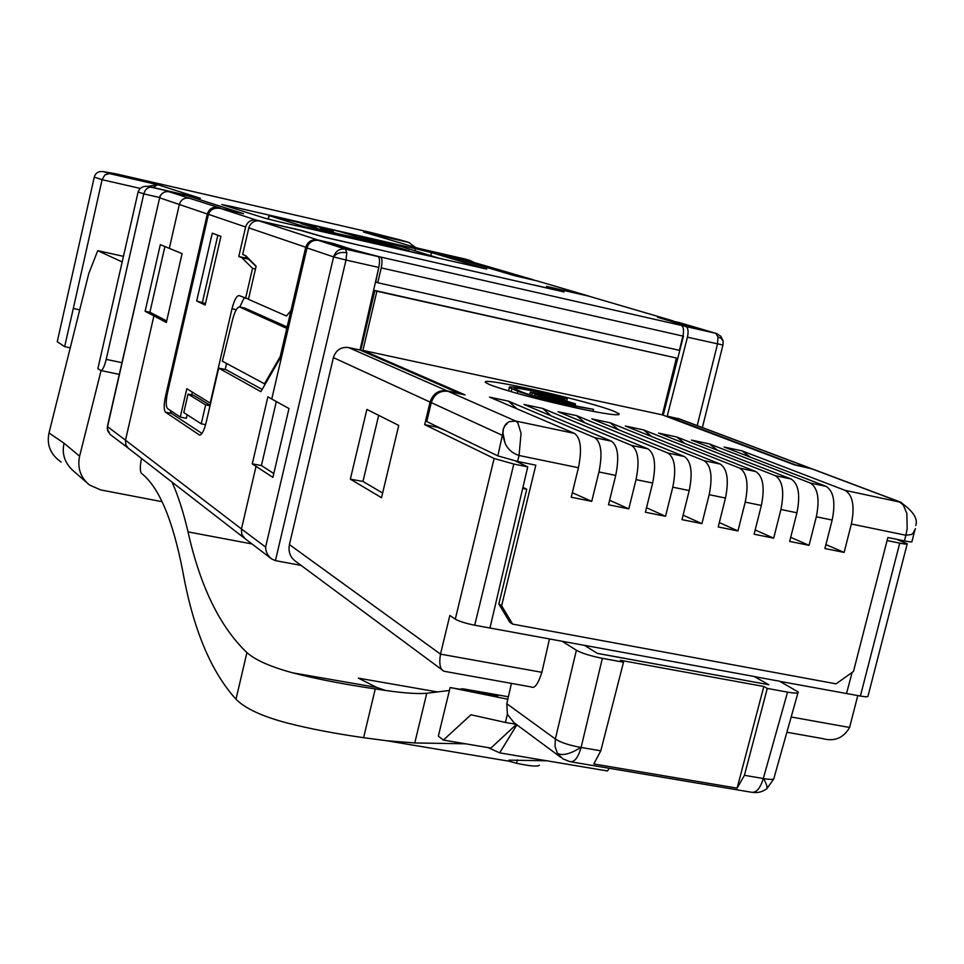 <?xml version="1.0" encoding="UTF-8"?>
<svg xmlns="http://www.w3.org/2000/svg" width="964" height="964" viewBox="0 0 964 964"><rect width="100%" height="100%" fill="white"/><g stroke="black" fill="none" stroke-linecap="round" stroke-linejoin="round"><path stroke-width="1.45" d="M737.123 788.142L763.825 686.476L767.272 688.429L744.437 775.309L737.123 788.142L593.824 763.958L600.789 750.811L623.515 662.208L602.355 658.34C590.703 656.014 582.051 653.315 576.376 650.242L555.348 738.978C560.759 742.521 569.242 745.329 580.798 747.401L581.111 747.449C578.087 757.764 574.327 762.488 569.857 761.632L562.795 758.801L557.493 753.414L555.047 746.546L555.348 738.978L506.811 703.708L511.414 683.452M751.113 792.191L751.089 792.179C756.138 793.131 760.21 788.576 763.307 778.526L763.609 778.587C770.971 779.864 774.454 779.635 774.044 777.888L797.999 692.742M168.941 191.715L168.989 191.728C164.29 191.173 161.169 193.198 159.638 197.813L107.39 426.45M346.799 252.713C340.81 251.797 336.412 253.195 333.592 256.906L306.998 247.929C308.914 242.241 312.722 239.735 318.421 240.385L345.413 249.122L346.799 252.713L346.004 260.039L333.592 256.906C335.58 251.038 339.497 248.435 345.365 249.11L378.009 256.532L317.072 239.952C311.384 239.289 307.588 241.795 305.684 247.471L306.998 247.929L271.752 399.024L267.884 396.855L252.267 463.865L272.884 477.373L288.995 408.531L271.752 399.024M716.782 333.604L720.819 336.303L722.988 340.557M244.133 537.972L128.224 448.139L125.802 444.79L125.513 440.199L107.365 426.534L107.667 430.739L110.245 434.523L127.899 447.862M593.029 411.375L593.523 409.351L568.579 404.615C547.612 399.976 532.261 395.855 522.524 392.276L514.354 388.685C511.233 386.251 542.117 392.336 564.988 398.638L564.53 400.494M593.523 409.351L570.483 405.386C546.48 400.06 528.911 395.361 517.801 391.264L509.378 387.528C505.847 384.744 541.093 391.697 567.206 398.891L564.988 398.638M614.02 411.303L619.045 413.785C620.298 416.123 606.464 414.267 577.557 408.23C537.153 399.277 507.835 391.408 489.616 384.636L485.687 382.551C477.096 375.767 588.426 400.759 614.02 411.303M439.632 258.4L304.359 226.661L268.968 215.599L308.745 224.817L316.3 227.143L300.913 223.54L325.013 230.999L409.23 250.724L359.427 236.686L401.41 246.591L439.632 258.4M148.155 186.329L157.602 184.678L200.379 198.283L151.408 187.257C147.757 187.076 145.215 189.281 143.769 193.885L138.129 191.932L97.87 368.634L100.75 370.525C102.57 370.369 104.389 366.657 106.209 359.379L121.898 362.657M73.312 308.48L102.088 179.702L94.291 177.087L57.238 341.726L64.648 346.63L73.312 308.48L79.723 309.854M64.648 346.63L70.252 347.799M162.048 501.678L100.63 489.905L89.507 485C80.506 477.578 77.204 467.986 79.602 456.225L101.075 370.586M122.115 261.931L97.738 250.664L88.809 273.439L49.007 432.957C46.489 444.982 50.55 454.683 61.202 462.069M97.738 250.664L123.404 256.316M86.555 482.422L73.806 471.312C64.853 463.395 61.6 454.044 64.07 443.235L79.602 456.225M378.852 267.173L375.707 282.03L377.731 282.741L381.238 267.896L682.91 336.075C684.103 330.242 683.572 326.676 681.331 325.398L674.812 323.47L686.476 325.88L657.496 317.289L673.691 321.132M244.772 308.106L287.139 326.977M256.075 266.389L248.604 259.183L245.531 258.015L246.001 255.99M244.205 297.828L239.759 306.998M226.576 363.488L225.19 369.489M192.366 392.131L191.74 394.866M187.149 414.749L186.341 418.292L180.28 417.075L186.811 388.709L210.188 403.109L231.999 308.757C234.228 300.117 236.59 295.719 239.06 295.562L248.507 299.069M201.982 433.451L171.387 413.363L170.17 410.327M262.184 389.396L225.998 369.658L218.708 368.127L260.87 391.661L279.644 359.114L305.684 247.471M188.052 394.119L183.799 412.592L201.247 423.823L205.633 404.868L188.052 394.119L193.607 395.252L210.116 405.302M245.567 298.43L252.532 268.353L255.472 269.016M248.604 259.183L241.771 257.653L252.532 268.353M149.167 186.534L185.51 195.102L243.555 213.695L220.491 208.429C214.261 207.489 210.248 209.453 208.453 214.333L167.531 392.637C165.82 401.084 165.82 406.398 167.507 408.555L180.28 417.075M205.465 303.54L196.68 300.985L212.261 233.192L220.925 236.361L205.127 305.01L196.68 300.985M217.852 235.24L202.464 302.142M241.771 257.653L238.795 256.508L245.531 258.015M94.291 177.087C95.508 172.893 98.521 171.074 103.341 171.628L115.837 173.809L371.14 232.553L400.94 240.132M359.391 237.554L388.709 245.579L336.34 233.324L320.578 228.468L333.219 231.42L313.842 225.468L339.412 231.468L359.391 237.554M159.494 197.487L143.769 193.885L106.209 359.379M359.235 237.506L359.427 236.686M316.047 228.227L316.3 227.143M382.503 243.699L382.732 242.699M320.325 229.553L320.578 228.468M313.637 226.323L313.842 225.468M559.686 290.959L546.54 286.38L588.293 295.912L536.731 280.801L515.089 275.837L438.054 253.05L466.275 259.304L418.533 248.351M364.729 232.384L366.055 232.782M103.377 171.64L157.614 184.678L153.192 187.45M109.33 173.568L157.602 184.678L200.343 198.271M238.795 256.508L245.603 226.986C247.387 221.792 250.905 219.479 256.159 220.057L301.069 230.312L326.386 237.71M588.293 295.912L589.932 296.502M473.89 262.329L469.516 260.256L439.15 253.375M418.328 248.302L363.488 232.023L408.881 242.458L415.544 247.471M103.341 171.628L109.306 173.568L104.883 174.906L102.088 179.702L140.25 188.414M149.119 186.522C143.455 185.666 139.792 187.462 138.129 191.932M151.408 187.257L185.51 195.102L182.112 195.728M185.486 195.102L243.085 213.598M353.463 243.892L533.984 285.091M326.41 237.602L353.487 243.784M534.008 284.983L559.723 290.851M282.187 222.515L265.076 218.262L221.816 204.537L231.119 206.38L415.376 248.64L431.486 252.616L486.736 269.089L282.187 222.515M360.741 350.33L374.863 290.501L376.876 291.224L362.91 350.414L465.07 394.915L448.067 391.312C439.741 390.444 434.149 394.216 431.282 402.627L502.774 435.523L503.389 428.811L505.992 423.991L509.052 421.678L515.62 421.015L574.484 433.402L489.519 397.12L508.438 401.144L594.812 437.68C601.247 442.343 602.621 453.767 598.945 471.962L591.727 501.376L572.327 492.7M812.423 468.974L794.577 464.913L662.34 414.869L676.415 358.018L374.863 290.501M663.208 415.195L683.464 336.05M584.461 645.314L754.149 676.487L768.862 684.729L597.439 653.423L584.461 645.314L597.439 653.423M597.451 653.375L768.862 684.729M465.552 743.798L414.773 742.955L386.697 740.75L363.597 737.689C334.424 733.496 309.07 728.627 287.549 723.096C262.316 716.469 245.133 708.516 235.987 699.237C210.815 671.414 193.089 628.853 182.823 571.544C172.809 519.837 159.024 487.109 141.467 473.36C139.913 471.215 139.925 466.227 141.503 458.406M539.406 765.271C537.37 766.79 529.742 766.115 516.523 763.259L509.04 761.211L508.859 760.138L546.805 760.777M172.002 482.048C178.051 495.4 183.389 512.005 188.016 531.887C200.235 586.486 219.876 626.733 246.929 652.616L235.987 699.237M449.405 690.465L426.763 693.261C416.556 694.213 399.397 692.767 375.273 688.911C343.027 684.139 315.529 678.789 292.779 672.848C270.751 666.907 255.472 660.159 246.929 652.616M516.873 724.795L499.665 752.86L488.049 747.594M506.811 703.708L507.389 714.336L505.401 722.446L470.95 714.77L443.368 740.063L490.893 748.076L516.379 724.434M459.659 689.212L462.913 688.802L497.773 695.888L450.116 687.537L507.823 699.237M609.248 768.284L607.477 770.983L499.665 752.86M437.475 691.935L358.355 678.138L376.719 687.428L385.564 690.441M443.368 740.063L438.331 736.171L450.116 687.537M508.389 696.779L462.913 688.802M516.21 724.313L505.401 722.446M507.389 714.336L514.029 722.687M378.671 415.339L362.982 481.458L382.636 493.038M301.069 565.41L275.439 560.614L271.824 559.048M333.592 256.906L265.606 547.094C265.739 552.071 267.884 556.095 272.029 559.18M515.379 460.961L527.742 466.889L489.953 628.022L474.517 625.178C465.528 623.346 459.117 621.334 455.285 619.129L449.839 615.454L440.5 654.134L289.417 544.588C288.091 551.938 290.321 557.65 296.129 561.735M289.417 544.588L333.387 357.608L430.077 402.072L424.678 424.654L494.122 458.49L455.285 619.129M378.009 256.532C379.732 257.725 379.997 261.365 378.792 267.45L360.03 350.016L348.51 347.534C340.979 346.727 335.942 350.089 333.387 357.608M680.259 325.073L685.91 326.531C688.139 327.808 688.645 331.363 687.44 337.195L667.221 416.123L796.83 465.395M679.849 419.063L667.221 416.123M153.903 315.879L145.118 311.288L160.313 244.663L182.088 253.628L166.326 322.494L153.903 315.879L125.513 440.199L241.446 528.947L241.747 534.393L245.218 538.816M160.265 195.572L159.638 197.813L207.332 213.996L165.519 396.252C163.76 404.735 163.747 410.037 165.483 412.17L199.452 435.017C201.777 435.089 203.994 430.944 206.127 422.581L218.708 368.127M366.874 409.411L350.354 479.156L381.527 497.713L398.734 425.425L366.874 409.411M822.123 738.496L822.184 738.508C834.27 741.882 843.404 738.207 849.585 727.471L857.755 695.683M896.544 539.274L907.208 543.78C907.726 544.443 905.232 544.238 899.737 543.142L887.085 540.551M697.201 425.606L717.505 343.991L717.987 336.942L721.446 338.484L723.181 341.461L722.94 345.016L687.44 337.195M459.093 259.268L461.563 258.846L534.755 280.343M207.332 213.996C208.983 209.031 212.321 206.85 217.358 207.441L221.069 208.561M169.315 248.351L179.34 204.464C180.931 199.705 184.136 197.62 188.968 198.186L189.004 198.198M350.354 479.156L362.982 481.458M527.742 466.889L513.812 464.033L494.122 458.49M424.678 424.654L437.897 427.401L445.729 430.727M449.103 432.354L496.942 455.454M430.077 402.072C432.944 393.686 438.536 389.914 446.85 390.769L459.503 393.734M541.876 672.306C538.165 683.958 534.622 688.838 531.26 686.958L443.958 671.245C440.066 669.522 438.909 663.81 440.5 654.134L541.876 672.306L549.456 639.06M907.136 544.118L868.046 695.972C868.383 696.984 865.829 697.008 860.394 696.056L846.537 693.514L852.128 672.402L846.525 693.514M796.903 465.142L811.567 468.757M666.654 319.988L693.453 327.603L680.307 324.868M360.03 350.016L459.563 393.469M679.596 322.663L664.726 319.421M159.434 197.74L159.891 196.343C162.41 192.511 165.434 190.98 168.989 191.728L220.877 208.248M666.739 319.687L664.799 319.108M754.306 676.571L779.514 681.199L798.204 691.959C798.698 693.393 795.143 693.441 787.552 692.128L767.272 688.429M576.376 650.242L562.12 641.265L584.449 645.374M474.252 625.13L562.12 641.265M763.825 686.476L620.394 660.292L623.515 662.208M502.762 432.306L502.774 435.523L505.124 443.368C507.859 449.284 512.499 453.321 519.054 455.49L517.608 461.443L535.827 465.178L501.629 605.717L498.846 603.958L526.754 489.242L522.693 488.423M526.754 489.242L522.946 487.338M779.828 681.367L859.876 695.96M662.34 414.869L362.91 350.414M594.812 437.68L611.441 441.175L523.91 404.434L542.672 408.423L631.577 445.416C638.204 450.104 639.698 461.503 636.035 479.614L628.805 508.872L609.597 500.256M631.577 445.416L648.037 448.887L558.011 411.688L576.605 415.653L667.992 453.08C674.824 457.792 676.415 469.167 672.776 487.182L665.534 516.306L646.519 507.751M667.992 453.08L684.307 456.514L591.812 418.882L610.236 422.81L704.069 460.672C711.095 465.419 712.782 476.758 709.167 494.689L701.925 523.657L683.102 515.162M704.069 460.672L720.241 464.07L625.323 426.016L643.591 429.908L739.822 468.191C747.016 472.963 748.823 484.265 745.208 502.124L737.966 530.947L719.325 522.572M739.822 468.191L755.824 471.565L658.545 433.089L676.668 436.945L775.237 475.65C782.623 480.446 784.515 491.724 780.924 509.486L773.682 538.177L755.186 529.983M775.237 475.65L791.095 478.988L691.489 440.09L709.456 443.922L810.326 483.036C817.882 487.844 819.882 499.099 816.315 516.788L809.061 545.335L790.709 537.334M810.326 483.036L826.04 486.35L724.145 447.043L741.967 450.839L845.091 490.351C852.827 495.183 854.923 506.401 851.369 524.006L844.115 552.42L825.907 544.6M845.091 490.351L901.292 502.401M750.076 457.044L741.967 450.839M826.04 486.35C833.691 491.17 835.728 502.401 832.161 520.054L816.315 516.788M844.115 552.42L824.907 548.54L832.161 520.054M717.614 450.296L709.456 443.922M791.095 478.988C798.566 483.783 800.506 495.05 796.927 512.788L780.924 509.486M809.061 545.335L789.673 541.407L796.927 512.788M684.874 443.5L676.668 436.945M755.824 471.565C763.114 476.349 764.958 487.639 761.355 505.449L745.208 502.124M773.682 538.177L754.113 534.213L761.355 505.449M651.857 436.656L643.591 429.908M720.241 464.07C727.338 468.829 729.073 480.156 725.458 498.051L709.167 494.689M737.966 530.947L718.216 526.959L725.458 498.051M618.551 429.763L610.236 422.81M684.307 456.514C691.224 461.238 692.863 472.601 689.224 490.58L672.776 487.182M701.925 523.657L681.982 519.632L689.224 490.58M584.955 422.822L576.605 415.653M648.037 448.887C654.761 453.586 656.291 464.973 652.64 483.036L636.035 479.614M665.534 516.306L645.41 512.233L652.64 483.036M551.083 415.833L542.672 408.423M611.441 441.175C617.96 445.85 619.382 457.273 615.719 475.421L598.945 471.962M628.805 508.872L608.489 504.762L615.719 475.421M516.897 408.808L508.438 401.144M574.484 433.402C580.81 438.054 582.123 449.489 578.436 467.733L519.054 455.49L521.054 433.318L517.825 422.822L515.62 421.015L448.067 391.312M591.727 501.376L571.218 497.231L578.436 467.733M517.608 461.443L497.846 455.888L426.751 421.557L431.282 402.627M676.415 358.018L376.876 291.224M914.595 531.188L911.92 541.551C912.438 542.214 909.932 541.997 904.425 540.9L887.868 537.49L853.477 671.438L836.077 683.85L512.619 624.106L509.811 622.31L498.846 603.958M904.425 540.9L905.883 535.249L911.607 534.502L913.968 532.261L915.402 528.634M512.619 624.106L501.629 605.717M564.699 400.53L575.424 403.856L574.098 404.29L554.517 400.337L539.009 396.059L530.357 392.143L550.155 395.855L563.578 399.506L538.828 393.818L535.719 393.541L538.189 394.927L564.699 400.53M536.418 394.083L536.562 393.481M538.551 394.975L538.828 393.818M541.262 395.373L541.515 394.312M547.48 396.529L547.697 395.638M550.998 397.276L551.203 396.469M554.951 398.156L555.119 397.457M563.398 400.205L563.578 399.506M529.718 394.734L530.357 392.143M529.79 394.758L530.321 392.529M531.706 395.348L532.164 393.481M534.671 396.216L535.056 394.65M538.695 397.337L539.009 396.059M542.913 398.469L543.19 397.349M547.757 399.735L548.01 398.698M554.264 401.349L554.517 400.337M559.915 402.687L560.168 401.627M565.121 403.868L565.398 402.747M569.893 404.892L570.182 403.687M573.761 405.687L574.098 404.29M575.086 405.952L575.496 404.265M566.675 401.06L567.206 398.891M563.301 400.542L570.049 402.868L564.302 402.108L542.346 396.216L563.301 400.542L562.988 401.831M566.217 401.325L565.952 402.422M568.35 402.807L568.531 402.06M559.349 399.542L559 400.976M555.818 398.71L555.469 400.181M548.576 397.156L548.275 398.361M545.877 396.65L545.648 397.59M502.714 433.607L497.846 455.888M166.688 320.952L149.914 312.228L145.118 311.288M149.914 312.228L164.904 246.543M273.788 473.541L261.401 465.528L252.267 463.865M261.401 465.528L276.343 401.542M313.662 239.855L317.554 239.879L333.544 243.518L354.451 250.242L380.527 257.014C382.226 258.207 382.467 261.834 381.238 267.896M682.91 336.075L679.391 350.33L377.731 282.741M290.959 310.577L286.465 316.011L248.447 299.31L256.123 266.185L245.663 255.641L242.663 254.508L248.82 227.878C250.592 222.684 254.122 220.37 259.388 220.937L317.554 239.879M672.185 320.626L588.92 296.201L551.288 287.609L564.036 291.947L324.844 237.361L299.9 230.191L259.424 220.949M588.92 296.201L589.787 296.454M201.247 423.823L205.597 424.702M205.633 404.868L210.007 405.76M286.802 328.411L239.578 306.962C237.204 307.022 234.903 311.143 232.673 319.325L222.371 361.211L265.184 384.19M280.247 356.56L264.365 384.021M557.493 753.414C562.783 755.969 570.543 753.969 580.798 747.401M752.727 792.444C757.776 792.986 762.175 791.926 765.946 789.263C768.031 788.95 767.248 785.395 763.609 778.587M717.987 336.942L715.83 333.327L685.91 326.531M107.173 428.39L110.029 434.342M517.27 393.445L517.801 391.264M64.07 443.235L49.007 432.957M236.252 309.685L231.999 308.757M309.034 228.649L309.215 227.878M304.154 227.54L304.359 226.661M268.305 219.153L269.125 215.659M208.453 214.333L245.603 226.986M364.223 232.228L408.881 242.458L400.277 239.94M220.527 208.441L256.195 220.069M230.89 207.417L231.119 206.38M414.894 250.652L415.376 248.64M430.824 255.436L431.486 252.616M509.04 761.211L386.697 740.75M517.343 759.909L516.523 763.259M363.597 737.689L375.273 688.911M426.763 693.261L414.773 742.955M188.016 531.887L251.978 543.949M265.606 547.094L241.446 528.947L256.038 466.383M378.792 267.45L346.004 260.039L275.439 560.614M107.534 426.739L159.638 197.813M532.996 279.68L461.563 258.846M165.519 396.252L166.784 396.505M345.413 249.122L318.457 240.398M474.71 625.214L513.812 464.033M446.85 390.769L348.51 347.534M849.585 727.471L791.179 716.999M899.737 543.142L860.394 696.056M677.849 418.412L808.519 467.612M678.692 322.398L715.818 333.327M602.355 658.34L581.111 747.449L600.789 750.811M744.437 775.309L763.307 778.526L787.552 692.128M851.369 524.006L905.883 535.249L907.16 528.742L906.847 513.414L903.28 504.991L899.159 501.738L810.134 468.215M511.836 388.817L511.137 391.697M503.666 427.944L503.389 428.811M503.172 434.065L505.124 443.368M504.232 426.63L504.931 425.377M507.028 422.967L506.522 424.522L505.992 423.991M502.895 431.149L503.112 429.932M915.125 529.766L914.679 530.983M913.185 533.261L914.414 530.405L913.968 532.261M171.387 413.363L165.483 412.17M199.223 434.909L200.03 435.065M380.527 257.014L681.319 325.398L380.527 257.014M248.82 227.878L305.745 247.242M245.23 308.203L239.662 306.998M618.828 414.665L619.045 413.785M119.235 374.357L100.967 370.562M268.149 219.117L268.968 215.599M220.491 208.429L256.159 220.057M292.779 672.848L376.719 687.428M270.86 558.313L245.302 538.876M722.928 345.076L702.382 427.546M296.129 561.747L442.621 670.257M822.184 738.508L786.889 732.254M678.668 418.629L809.411 467.841M751.089 792.179L571.218 761.873M514.017 722.687L560.831 757.343M767.019 788.492L773.779 778.888M811.037 468.444L900.135 501.979C912.956 510.848 918.162 518.68 915.764 525.525M508.558 390.938L509.378 387.528M259.388 220.937L317.518 239.879M245.145 308.167L239.578 306.962"/></g></svg>
